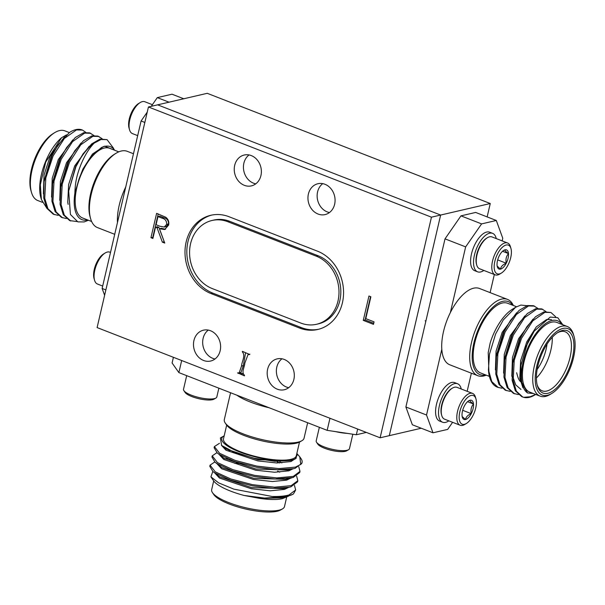 <?xml version="1.0" encoding="UTF-8"?>
<svg xmlns="http://www.w3.org/2000/svg" width="605" height="605" viewBox="0 0 605 605"><rect width="100%" height="100%" fill="white"/><g stroke="black" fill="none" stroke-linecap="round" stroke-linejoin="round"><path stroke-width="0.91" d="M243.876 163.214A15.843 13.431 -103.1 0 0 255.756 183.837A15.843 13.431 76.9 0 1 243.876 163.214A15.843 13.431 76.9 0 1 249.048 154.94A15.843 13.431 -103.1 0 0 243.876 163.214M276.818 367.061A15.843 13.431 -103.1 0 0 288.698 387.684A15.843 13.431 76.9 0 1 276.818 367.061A15.843 13.431 76.9 0 1 281.99 358.788A15.843 13.431 -103.1 0 0 276.818 367.061M203.114 338.361A15.843 13.431 -103.1 0 0 215.002 358.984A15.843 13.431 76.9 0 1 203.114 338.361A15.843 13.431 76.9 0 1 208.286 330.088A15.843 13.431 -103.1 0 0 203.114 338.361M317.58 191.914A15.843 13.431 -103.1 0 0 329.46 212.537A15.843 13.431 76.9 0 1 317.58 191.914A15.843 13.431 76.9 0 1 322.745 183.64A15.843 13.431 -103.1 0 0 317.58 191.914M380.121 437.793L431.456 217.18L148.437 106.972L97.103 327.585L380.121 437.793L389.31 435.653L440.644 215.047L157.625 104.839L207.243 93.314L490.262 203.522L487.146 216.908M431.456 217.18L440.644 215.047L389.31 435.653L421.254 428.234M148.437 106.972L157.625 104.839L440.644 215.047L490.262 203.522M316.559 324.272L318.396 323.849A35.597 30.189 -103.1 0 0 339.821 300.655A35.597 30.189 -103.1 0 0 318.117 255.749L229.673 221.309A35.597 30.189 -103.1 0 0 213.837 220.061L212 220.485A35.597 30.189 -103.1 0 0 189.569 252.754A35.597 30.189 -103.1 0 0 212.279 288.585L300.723 323.025A35.597 30.189 -103.1 0 0 316.559 324.272A35.597 30.189 -103.1 0 0 337.983 301.078A35.597 30.189 -103.1 0 0 316.279 256.172L227.835 221.732A35.597 30.189 -103.1 0 0 212 220.485M342.407 302.802A40.936 34.719 -103.1 0 0 317.443 251.158L229 216.719A40.936 34.719 -103.1 0 0 210.797 215.282A40.936 34.719 -103.1 0 0 184.994 252.391A40.936 34.719 -103.1 0 0 211.115 293.599L299.558 328.039A40.936 34.719 -103.1 0 0 317.769 329.475A40.936 34.719 -103.1 0 0 342.407 302.802M267.629 369.201A15.843 13.431 -103.1 0 0 271.199 384.644A15.843 13.431 -103.1 0 0 284.335 389.733A15.843 13.431 -103.1 0 0 293.871 379.418A15.843 13.431 -103.1 0 0 290.302 363.968A15.843 13.431 -103.1 0 0 277.166 358.878A15.843 13.431 -103.1 0 0 267.629 369.201M193.933 340.494A15.843 13.431 -103.1 0 0 197.502 355.944A15.843 13.431 -103.1 0 0 210.631 361.034A15.843 13.431 -103.1 0 0 220.167 350.719A15.843 13.431 -103.1 0 0 216.598 335.268A15.843 13.431 -103.1 0 0 203.462 330.179A15.843 13.431 -103.1 0 0 193.933 340.494M234.687 165.346A15.843 13.431 -103.1 0 0 238.257 180.789A15.843 13.431 -103.1 0 0 251.393 185.886A15.843 13.431 -103.1 0 0 260.929 175.563A15.843 13.431 -103.1 0 0 257.359 160.113A15.843 13.431 -103.1 0 0 244.223 155.024A15.843 13.431 -103.1 0 0 234.687 165.346M308.391 194.046A15.843 13.431 -103.1 0 0 311.961 209.489A15.843 13.431 -103.1 0 0 325.097 214.586A15.843 13.431 -103.1 0 0 334.633 204.263A15.843 13.431 -103.1 0 0 331.056 188.821A15.843 13.431 -103.1 0 0 317.927 183.723A15.843 13.431 -103.1 0 0 308.391 194.046M373.474 324.356L363.28 320.378L368.952 296.011L370.88 296.76L365.791 318.631L374.056 321.852L373.474 324.356M242.386 351.997L242.386 351.339L249.736 354.515L248.02 354.598L244.821 363.159C244.7 366.978 241.032 372.415 244.526 375.274L244.428 375.841L237.621 372.869L239.172 372.839L241.539 366.017C241.758 361.578 245.834 355.634 242.386 351.997L243.263 351.792M152.891 238.453L150.955 237.704L156.627 213.331L165.725 217.233C168.288 219.191 169.249 221.816 168.621 225.105L164.696 229.537L159.455 228.743L164.742 243.066L162.352 242.144L157.073 227.813L155.508 227.208L152.891 238.453M211.712 215.085A40.936 34.719 -103.1 0 0 186.839 252.519A40.936 34.719 -103.1 0 0 212.952 293.175L301.396 327.615A40.936 34.719 -103.1 0 0 318.684 329.249M243.097 373.875L241.047 374.192M242.885 373.769L239.882 372.93L238.045 373.353M239.882 372.93L239.459 372.446M239.172 372.839L241.002 372.415L243.376 365.594L245.539 352.844M373.724 323.304L365.118 319.954L363.28 320.378M365.118 319.954L370.547 296.632M153.133 237.41L150.955 237.704M152.793 237.273L158.223 213.951M165.596 229.234L161.293 228.319L159.455 228.743M164.25 241.735L162.352 242.144M164.189 241.713L158.911 227.389L157.073 227.813M158.911 227.389L157.345 226.777L155.508 227.208M164.242 227.041L166.08 226.618L168.53 223.926C168.583 220.53 167.025 218.465 163.849 217.724L159.818 216.151L157.981 216.582L156.09 224.705L160.015 226.27L164.242 227.041L166.693 224.349C166.746 220.954 165.188 218.889 162.011 218.148L157.981 216.582M168.53 223.926L166.693 224.349M110.511 252.429L109.83 252.164A17.091 7.835 111.3 0 0 105.179 252.981A17.091 7.835 111.3 0 0 102.457 255.212A17.091 7.835 111.3 0 0 94.554 280.259A17.091 7.835 111.3 0 0 97.428 284.01L102.684 286.052M105.179 252.981L103.606 253.941A15.382 7.048 111.3 0 0 101.156 255.953A15.382 7.048 111.3 0 0 94.047 278.489L94.554 280.259M186.688 375.644L183.519 389.249A17.091 4.537 13.1 0 0 183.882 390.626A17.091 4.537 13.1 0 0 191.346 395.178A17.091 4.537 13.1 0 0 215.879 398.067A17.091 4.537 13.1 0 0 216.809 397.001L218.859 388.176M183.882 390.626L185.138 392.479A15.382 4.084 13.1 0 0 191.853 396.577A15.382 4.084 13.1 0 0 213.936 399.179L215.879 398.067M137.683 135.633L132.434 133.592A17.091 7.835 -68.7 0 1 129.553 129.841L129.046 128.071A15.382 7.048 -68.7 0 1 129.281 118.958A15.382 7.048 -68.7 0 1 138.606 103.523L140.179 102.563A17.091 7.835 -68.7 0 1 144.837 101.746L152.399 104.695M129.553 129.841A17.091 7.835 -68.7 0 1 129.81 119.714A17.091 7.835 -68.7 0 1 140.179 102.563M461.244 389A20.646 9.468 111.3 0 0 459.331 384.969A20.646 9.468 111.3 0 0 457.584 383.759L454.635 382.61A20.646 9.468 111.3 0 0 439.2 396.32A20.646 9.468 111.3 0 0 437.907 419.878A20.646 9.468 111.3 0 0 439.654 421.088L442.603 422.237A20.646 9.468 111.3 0 0 448.842 420.846M462.681 410.303L471.25 413.646C467.869 415.007 465.963 416.974 465.54 419.537L462.175 416.558M473.496 403.996C471.265 406.605 470.516 409.819 471.25 413.646A10.277 4.711 111.3 0 0 473.496 403.996A10.277 4.711 111.3 0 0 470.024 400.238C469.684 400.896 470.841 402.151 473.496 403.996L467.552 401.682M468.338 401.047L470.024 400.238A10.277 4.711 111.3 0 0 468.709 400.797A10.277 4.711 111.3 0 0 464.315 406.129A10.277 4.711 111.3 0 0 462.069 415.779A10.277 4.711 111.3 0 0 462.326 417.208A10.277 4.711 111.3 0 0 463.188 418.857A10.277 4.711 111.3 0 0 465.54 419.537A10.277 4.711 111.3 0 0 471.25 413.646M474.66 396.457A15.382 7.048 111.3 0 0 462.591 404.261A15.382 7.048 111.3 0 0 460.904 423.311A15.382 7.048 111.3 0 0 466.394 423.485A15.382 7.048 111.3 0 0 475.954 398.929A15.382 7.048 111.3 0 0 474.66 396.457M475.954 398.929L475.447 397.16A17.091 7.835 111.3 0 0 474.01 394.415A17.091 7.835 111.3 0 0 472.565 393.409A17.091 7.835 111.3 0 0 459.792 404.76A17.091 7.835 111.3 0 0 458.726 424.256A17.091 7.835 111.3 0 0 460.163 425.255A17.091 7.835 111.3 0 0 464.821 424.438L466.394 423.485M472.565 393.409L457.002 387.351A17.091 7.835 111.3 0 0 452.343 388.168A17.091 7.835 111.3 0 0 445.03 397.024A17.091 7.835 111.3 0 0 441.726 415.446A17.091 7.835 111.3 0 0 443.155 418.191A17.091 7.835 111.3 0 0 444.599 419.197L460.163 425.255M441.726 415.446L441.469 414.561A16.237 7.441 -68.7 0 1 444.607 397.061A16.237 7.441 -68.7 0 1 451.564 388.644L452.343 388.168M457.584 383.759A20.646 9.468 111.3 0 0 442.149 397.47A20.646 9.468 111.3 0 0 440.856 421.027A20.646 9.468 111.3 0 0 442.603 422.237M483.849 270.435A20.646 9.468 -68.7 0 1 477.602 271.819L474.653 270.669A20.646 9.468 -68.7 0 1 471.061 256.021A20.646 9.468 -68.7 0 1 480.725 235.882A20.646 9.468 -68.7 0 1 489.642 232.191L492.591 233.341A20.646 9.468 -68.7 0 1 496.251 238.589M487.35 237.75L486.564 238.226A16.237 7.441 111.3 0 0 476.067 261.889A16.237 7.441 111.3 0 0 476.475 264.143L476.725 265.028A17.091 7.835 -68.7 0 1 476.301 262.653A17.091 7.835 -68.7 0 1 484.628 239.988A17.091 7.835 -68.7 0 1 487.35 237.75A17.091 7.835 -68.7 0 1 492.001 236.933L507.572 242.998A17.091 7.835 -68.7 0 1 510.446 246.742L510.953 248.511A15.382 7.048 -68.7 0 1 503.844 271.055A15.382 7.048 -68.7 0 1 501.394 273.067A15.382 7.048 -68.7 0 1 494.164 266.548A15.382 7.048 -68.7 0 1 501.727 247.884A15.382 7.048 -68.7 0 1 510.953 248.511M501.394 273.067L499.821 274.027A17.091 7.835 -68.7 0 1 495.17 274.844A17.091 7.835 -68.7 0 1 492.19 262.714A17.091 7.835 -68.7 0 1 500.191 246.046A17.091 7.835 -68.7 0 1 507.572 242.998M497.174 266.117L500.539 269.119C500.902 266.586 502.808 264.619 506.256 263.228A10.277 4.711 -68.7 0 1 500.539 269.119A10.277 4.711 -68.7 0 1 497.325 266.79A10.277 4.711 -68.7 0 1 497.068 265.361A10.277 4.711 -68.7 0 1 499.314 255.711A10.277 4.711 -68.7 0 1 502.074 251.725A10.277 4.711 -68.7 0 1 503.715 250.387A10.277 4.711 -68.7 0 1 505.031 249.82A10.277 4.711 -68.7 0 1 508.502 253.578A10.277 4.711 -68.7 0 1 506.256 263.228C505.477 259.454 506.226 256.233 508.502 253.578C505.84 251.748 504.683 250.493 505.031 249.82L503.33 250.636M497.688 259.893L506.256 263.228M502.558 251.264L508.502 253.578M477.602 271.819A20.646 9.468 -68.7 0 1 474.01 257.17A20.646 9.468 -68.7 0 1 483.675 237.031A20.646 9.468 -68.7 0 1 492.591 233.341M495.17 274.844L479.606 268.779A17.091 7.835 -68.7 0 1 476.725 265.028M329.967 418.259L327.154 430.344L269.225 407.785A40.936 10.882 -166.9 0 1 236.797 395.163L178.868 372.604L181.681 360.519M357.676 429.051L356.345 434.745L327.154 430.344M178.868 372.604L172.092 362.992L173.416 357.298M366.343 432.424L356.345 434.745M219.464 443.299L214.382 446.581L214.109 447.738L217.225 452.918L219.328 454.453L234.853 461.57L256.535 467.257L277.4 469.745L293.788 468.625L295.217 468.262L301.872 463.264L302.077 462.402A44.498 11.828 -166.9 0 1 300.768 464.413L299.793 456.858L296.843 453.47M299.793 456.851L301.139 458.832A44.498 11.828 -166.9 0 1 302.077 462.402M214.382 446.581L219.592 453.289L235.126 460.405L256.807 466.092L278.882 468.618L295.482 467.098L300.768 464.413M292.85 494.293L286.21 496.735L264.514 498.059L244.049 495.45L259.53 498.369C269.331 499.775 276.939 499.881 282.331 498.686L288.623 496.092M244.049 495.45A39.159 10.406 -166.9 0 1 213.489 480.673L210.911 476.853L218.624 482.866L233.802 489.127L272.016 496.463C279.268 496.644 284.932 496.138 289.001 494.958L295.663 489.959L294.461 485.399M213.694 480.96L211.674 489.634A37.381 9.937 13.1 0 0 212.461 492.629A37.381 9.937 13.1 0 0 241.909 506.816A37.381 9.937 13.1 0 0 279.034 510.159A37.381 9.937 13.1 0 0 282.452 508.918A37.381 9.937 13.1 0 0 284.486 506.582L286.604 497.469M282.452 508.918L280.425 510.075A35.597 9.461 -166.9 0 1 277.173 511.263A35.597 9.461 -166.9 0 1 241.819 508.071A35.597 9.461 -166.9 0 1 213.769 494.565L212.461 492.629M272.016 496.463A44.498 11.828 13.1 0 0 288.819 495.745A44.498 11.828 13.1 0 0 292.888 494.262A44.498 11.828 13.1 0 0 293.493 493.884L295.663 489.959M299.498 442.081L296.306 455.769A37.381 9.937 -166.9 0 1 290.861 459.354A37.381 9.937 -166.9 0 1 248.791 454.605A37.381 9.937 -166.9 0 1 223.495 438.829L226.678 425.133M224.198 435.804A39.159 10.406 13.1 0 0 223.888 435.978A39.159 10.406 13.1 0 0 243.308 453.334A39.159 10.406 13.1 0 0 292.328 459.929A39.159 10.406 13.1 0 0 295.111 459.029L297.055 455.429L296.745 453.894M234.906 463.422A28.125 7.472 -166.9 0 1 240.911 463.49M259.53 498.369L281.174 497.9L286.21 496.735M214.767 461.955L210.064 465.147L209.791 466.311L212.899 471.484L219.728 476.876L251.62 487.607L283.329 488.621L289.47 487.199L290.892 486.828L297.554 481.837L297.826 480.68L296.624 476.112M279.707 472.18L277.665 471.091M227.321 458.658L224.818 458.787M216.93 452.669L212.219 455.86L211.954 457.025L215.062 462.205L221.884 467.589L253.775 478.321L285.492 479.334L288.177 478.54M281.87 462.893L279.82 461.804M217.225 452.918L224.047 458.303L255.938 469.034L287.655 470.047L293.788 468.625M223.162 446.619L226.209 449.016L258.101 459.747L291.05 460.473L274.783 461.297L254.153 458.242L234.022 452.169L221.642 445.477L220.386 437.975L223.888 435.978M282.331 498.686L286.483 496.675M214.934 473.148L219.456 478.033L251.347 488.764L270.261 490.814L284.494 489.4L288.645 487.388M217.097 463.861L221.619 468.746L253.51 479.478L272.424 481.527L286.657 480.12L290.801 478.101M279.555 462.969L277.181 461.804M230.195 450.528L228.819 450.543M219.26 454.574L223.774 459.467L255.665 470.198L274.587 472.248L288.819 470.834L292.964 468.822M221.422 445.288L225.937 450.18L257.828 460.912L276.742 462.961L290.975 461.547L296.412 457.97M212.899 471.484L215.002 473.019L230.535 480.136L252.217 485.823L273.074 488.311L289.47 487.199M215.062 462.205L217.165 463.74L232.691 470.856L254.38 476.543L275.237 479.024L293.054 477.549L299.717 472.55L299.982 471.393L298.779 466.826M295.111 459.029L291.05 460.473M212.219 455.86L217.437 462.575L232.963 469.692L254.645 475.379L276.719 477.905L293.327 476.385L299.982 471.393M210.064 465.147L215.274 471.862L230.8 478.978L252.489 484.666L274.564 487.191L291.164 485.671L297.826 480.68M234.392 452.313L232.002 452.094M212.824 471.424L210.918 476.846M230.565 392.736L224.304 419.636A40.936 10.882 13.1 0 0 225.173 422.918A40.936 10.882 13.1 0 0 257.427 438.451A40.936 10.882 13.1 0 0 298.084 442.119A40.936 10.882 13.1 0 0 301.827 440.758A40.936 10.882 13.1 0 0 304.058 438.194L307.65 422.751M301.827 440.758L299.8 441.915A39.159 10.406 -166.9 0 1 296.223 443.215A39.159 10.406 -166.9 0 1 257.329 439.706A39.159 10.406 -166.9 0 1 226.482 424.854L225.173 422.918M269.225 407.785L236.797 395.163M352.836 434.216L349.471 448.66A17.091 4.537 -166.9 0 1 348.548 449.727L346.597 450.838A15.382 4.084 -166.9 0 1 324.522 448.237A15.382 4.084 -166.9 0 1 317.806 444.138L316.551 442.285A17.091 4.537 -166.9 0 1 316.188 440.916L319.357 427.304M348.548 449.727A17.091 4.537 -166.9 0 1 324.008 446.838A17.091 4.537 -166.9 0 1 316.551 442.285M347.293 433.377A20.646 5.49 -166.9 0 1 335.662 431.63M441.809 349.335L426.525 415.015L432.991 432.802L412.353 424.77L405.887 406.983L445.015 238.854L460.965 215.856L481.603 223.895L465.653 246.885L450.362 312.573A40.936 18.77 111.3 0 0 441.809 349.335A40.936 18.77 111.3 0 0 449.795 364.792L477.799 375.697A40.936 18.77 -68.7 0 1 473.118 336.584A40.936 18.77 -68.7 0 1 501.598 299.104A40.936 18.77 -68.7 0 1 507.512 299.399A40.936 18.77 -68.7 0 1 513.35 305.495M502.158 240.888L502.77 238.264L496.304 220.477L475.666 212.438L460.965 215.856M432.991 432.802L447.692 429.391L452.601 422.313M426.525 415.015L405.887 406.983M445.015 238.854L465.653 246.885M467.158 391.306L471.371 373.194M490.118 292.623L494.33 274.511M496.304 220.477L481.603 223.895M507.512 299.399L479.5 288.494A40.936 18.77 111.3 0 0 473.594 288.199A40.936 18.77 111.3 0 0 450.362 312.573M501.999 388.191L498.165 387.45L491.789 381.611L488.439 369.852A44.498 20.404 111.3 0 0 489.649 377.286A44.498 20.404 111.3 0 0 497.144 387.049L498.165 387.45M567.24 326.481L556.925 322.457A37.381 17.137 111.3 0 0 551.526 322.193A37.381 17.137 111.3 0 0 525.526 356.413A37.381 17.137 111.3 0 0 529.798 392.123L540.114 396.139A37.381 17.137 -68.7 0 1 535.841 360.429A37.381 17.137 -68.7 0 1 561.848 326.216A37.381 17.137 -68.7 0 1 567.24 326.481A37.381 17.137 -68.7 0 1 573.54 334.678L574.069 336.524A35.597 16.32 111.3 0 0 562.93 328.462A35.597 16.32 111.3 0 0 536.779 366.154A35.597 16.32 111.3 0 0 547.374 395.307A35.597 16.32 111.3 0 0 551.934 393.356A35.597 16.32 111.3 0 0 574.069 336.524M561.909 324.401A39.159 17.953 111.3 0 0 551.919 320.521A39.159 17.953 111.3 0 0 525.269 354.538A39.159 17.953 111.3 0 0 527.568 392.963L520.792 380.643L520.958 365.39L526.289 346.052L534.253 331.109L550.247 317.073L557.772 317.723L562.786 324.741M533.353 393.507L527.568 392.963M551.934 393.356L550.3 394.354A37.381 17.137 -68.7 0 1 545.513 396.411A37.381 17.137 -68.7 0 1 540.114 396.139M547.843 393.303A33.464 15.344 -68.7 0 1 537.376 385.725A33.464 15.344 -68.7 0 1 558.181 332.296A33.464 15.344 -68.7 0 1 562.468 330.466A33.464 15.344 -68.7 0 1 572.428 357.873A33.464 15.344 -68.7 0 1 547.843 393.303M535.712 394.422L534.911 394.914A44.498 20.404 -68.7 0 1 529.216 397.356A44.498 20.404 -68.7 0 1 523.627 397.319L530.199 396.774L535.69 394.422M489.649 377.286L489.029 375.123L488.212 352.579L490.186 342.937A39.159 17.953 -68.7 0 1 512.412 309.238L515.279 307.484M516.549 306.735L507.693 303.286A37.381 17.137 111.3 0 0 502.294 303.022A37.381 17.137 111.3 0 0 476.294 337.242A37.381 17.137 111.3 0 0 480.567 372.952L489.392 376.393M488.212 352.579L490.186 342.937M526.955 305.699L520.86 305.064L515.642 307.264L503.254 319.984L495.593 334.02L489.468 354.227L488.439 369.852M537.127 384.765A31.687 14.528 111.3 0 0 542.186 390.838A31.687 14.528 111.3 0 0 546.754 391.057A31.687 14.528 111.3 0 0 568.798 362.055A31.687 14.528 111.3 0 0 565.176 331.79A31.687 14.528 111.3 0 0 560.601 331.563A31.687 14.528 111.3 0 0 557.349 332.833M552.252 337.318A31.687 14.528 -68.7 0 1 536.401 378.019M537.157 369.458A28.125 12.894 111.3 0 0 547.018 344.139M522.932 387.737L519.793 378.193L520.64 360.663L526.751 341.908L536.302 326.889L546.565 319.546L551.465 319.591M511.8 376.318L512.45 357.472L518.561 338.717L533.013 319.122M503.61 373.134L504.26 354.288L510.37 335.533L524.822 315.931M495.419 369.942L496.07 351.097L502.18 332.342L516.632 312.747M521.102 364.407L527.772 342.309L533.852 331.714M520.973 389.431L515.725 384.878L512.828 376.718M523.627 397.319L521.714 396.615L515.331 390.777L512.125 380.28L512.911 361.223L519.582 339.118L526.932 326.662L535.569 316.702L543.872 311.923L550.936 312.49L555.723 316.854M518.379 394.573L513.524 393.424L507.149 387.586L503.935 377.089L504.721 358.031L511.391 335.926L518.742 323.471L527.379 313.511L535.682 308.731L541.725 308.898L545.99 311.552M510.189 391.382L505.334 390.24L498.959 384.402L495.745 373.905L496.531 354.84L503.201 332.742L510.552 320.287L519.188 310.327L527.492 305.548L533.534 305.714L537.8 308.361M522.735 397.016L516.36 391.178L513.146 380.681L514.25 360.24L521.51 338.361L532.793 320.854L544.893 312.324L550.936 312.49M514.545 393.825L508.17 387.986L504.963 377.49L506.06 357.048L513.32 335.178L524.603 317.663L536.703 309.132L542.745 309.299M506.355 390.633L499.98 384.795L496.773 374.298L497.87 353.857L505.13 331.986L516.413 314.471L528.52 305.941L534.555 306.107M496.115 357.752L504.101 331.585L510.552 320.287M504.305 360.943L512.291 334.777L518.742 323.471M512.495 364.134L520.481 337.968L526.932 326.662M486.223 375.153A40.936 18.77 -68.7 0 1 483.705 375.985A40.936 18.77 -68.7 0 1 477.799 375.697M512.677 305.23A39.159 17.953 111.3 0 0 502.687 301.351A39.159 17.953 111.3 0 0 473.919 342.801A39.159 17.953 111.3 0 0 485.55 374.896M520.421 381.596A31.687 14.528 -68.7 0 1 517.683 376.423L516.632 372.74M183.746 98.766L172.009 94.198L157.308 97.617L169.045 102.184M105.867 289.908L102.124 288.449L117.476 222.466A40.936 18.77 -68.7 0 1 125.742 186.96L141.094 120.985L144.837 122.444M141.094 120.985L147.234 112.129M151.273 106.314L157.308 97.617M104.612 295.293L102.124 288.449M113.672 148.444L107.085 139.657L100.022 139.089L91.718 143.869L83.082 153.829L75.958 166.579A44.498 20.404 -68.7 0 1 94.115 143.151C89.018 148.406 84.571 155.666 80.79 164.931C76.268 176.516 75.232 183.262 74.854 193.35A39.159 17.953 111.3 0 0 87.551 219.917M107.085 139.657L101.05 139.49L94.115 143.151M41.397 199.559L40.837 197.608A39.159 17.953 -68.7 0 1 61.589 137.721L45.768 161.966L40.293 184.767L41.397 199.559L46.857 208.271M66.505 134.87L61.589 137.721M69.318 132.586L64.886 130.861A37.381 17.137 111.3 0 0 59.487 130.597A37.381 17.137 111.3 0 0 54.7 132.646A37.381 17.137 111.3 0 0 31.46 192.322A37.381 17.137 111.3 0 0 37.76 200.527L42.373 202.32M31.46 192.322L30.931 190.484A35.597 16.32 -68.7 0 1 53.066 133.644L54.7 132.646M82.371 130.03A44.498 20.404 111.3 0 0 82.204 129.969A44.498 20.404 111.3 0 0 75.784 129.651A44.498 20.404 111.3 0 0 70.089 132.094A44.498 20.404 111.3 0 0 69.537 132.434L70.142 132.056M91.65 221.513L82.567 217.974A37.381 17.137 -68.7 0 1 78.295 182.264A37.381 17.137 -68.7 0 1 104.302 148.043A37.381 17.137 -68.7 0 1 109.694 148.308L118.777 151.847M114.678 150.252A39.159 17.953 111.3 0 0 104.688 146.372A39.159 17.953 111.3 0 0 101.398 147.575L93.041 154.948C87.173 161.331 82.454 169.491 78.892 179.435L74.854 193.35M88.421 220.25L84.14 221.937L77.871 221.884L70.422 214.488L68.683 191.029L75.958 166.579M57.656 145.548L51.168 156.718L44.309 180.214M93.949 135.528L89.684 132.881L83.649 132.714L75.345 137.486L66.701 147.454L59.358 159.909L52.68 182.007L51.901 201.072L55.108 211.569L61.483 217.407L66.338 218.549M102.139 138.719L97.874 136.064L91.831 135.898L83.535 140.678L74.891 150.637L67.541 163.093L60.871 185.198L60.084 204.256L63.298 214.752L69.673 220.591L76.971 221.559M83.082 153.829L75.731 166.284L68.683 191.029M64.591 136.722L50.139 156.317L44.029 175.072L43.386 193.918M72.781 139.914L58.33 159.508L52.219 178.263L51.576 197.109M80.972 143.098L66.52 162.7L60.409 181.455L59.766 200.3M89.162 146.289L74.71 165.883L68.599 184.638L67.752 202.168L68.115 204.377M103.667 146.501L92.459 154.056L82.9 169.075L78.892 179.435M69.537 132.434L58.511 144.262L52.068 155.568L44.074 181.734L43.711 197.88L46.918 208.377L53.293 214.215L58.148 215.357M66.701 147.454L60.258 158.752L52.264 184.918M74.891 150.637L68.448 161.943L60.455 188.11M101.398 147.575L104.597 146.183L115.071 150.403M98.895 136.465L92.86 136.299L80.752 144.829L69.469 162.344L62.217 184.215L61.113 204.656L64.319 215.153L70.702 220.991M90.705 133.274L84.67 133.108L72.562 141.638L61.279 159.153L54.026 181.024L52.922 201.465L56.129 211.962L62.512 217.8M85.759 132.344L82.522 130.09L76.48 129.924L64.372 138.454L53.089 155.961L45.836 177.84L44.732 198.281L47.939 208.778L54.321 214.616M133.471 153.746L127.201 151.311A40.936 18.77 111.3 0 0 121.295 151.016A40.936 18.77 111.3 0 0 116.047 153.262A40.936 18.77 111.3 0 0 90.599 218.624A40.936 18.77 111.3 0 0 97.488 227.601L114.723 234.316M90.599 218.624L90.069 216.779A39.159 17.953 -68.7 0 1 114.413 154.26L116.047 153.262M117.476 222.466L125.742 186.96M212.952 293.175L211.115 293.599M301.396 327.615L299.558 328.039M318.117 255.749L316.279 256.172M229.673 221.309L227.835 221.732M243.376 365.594L241.539 366.017M163.849 217.724L162.011 218.148M248.02 354.598L249.857 354.167M425.156 320.816L425.875 321.096M291.625 477.912L285.492 479.334M221.642 445.477L224.258 447.609M533.459 332.274L534.26 331.109M58.511 144.262L56.855 146.69M44.074 181.734L44.498 178.823"/></g></svg>
